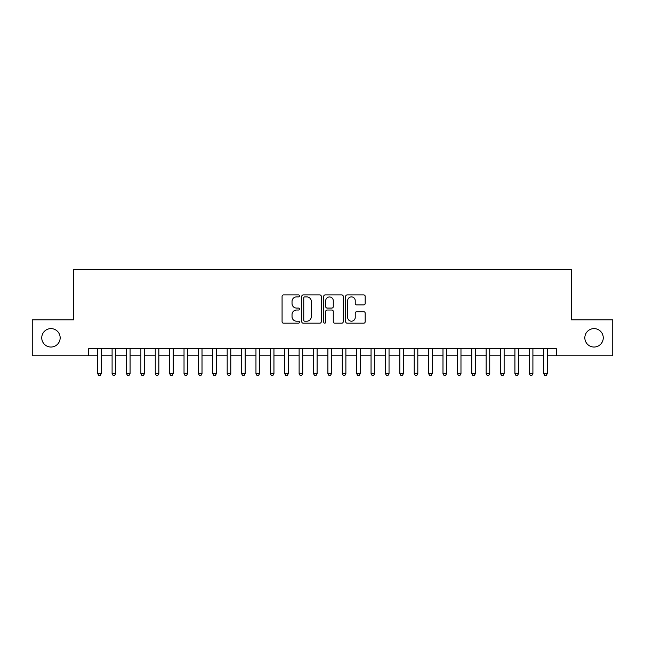 <?xml version="1.0" encoding="UTF-8"?>
<svg xmlns="http://www.w3.org/2000/svg" width="645" height="645" viewBox="0 0 645 645"><rect width="100%" height="100%" fill="white"/><g stroke="black" fill="none" stroke-linecap="round" stroke-linejoin="round"><path stroke-width="0.97" d="M299.482 295.918A0.992 0.992 0 0 0 298.49 294.926L283.486 294.926A1.411 1.411 0 0 0 282.075 296.337L282.075 321.758A1.411 1.411 0 0 0 283.486 323.169L298.49 323.169A0.992 0.992 0 0 0 299.482 322.178A0.992 0.992 0 0 0 298.49 321.194L296.555 321.194A4.515 4.515 0 0 1 292.032 316.671L292.032 314.558A4.515 4.515 0 0 1 296.555 310.035L298.49 310.035A0.992 0.992 0 0 0 299.482 309.052A0.992 0.992 0 0 0 298.49 308.06L296.555 308.06A4.515 4.515 0 0 1 292.032 303.545L292.032 301.425A4.515 4.515 0 0 1 296.555 296.902L298.49 296.902A0.992 0.992 0 0 0 299.482 295.918M584.838 337.819A9.207 9.207 0 0 0 594.045 347.026A9.207 9.207 0 0 0 603.252 337.819A9.207 9.207 0 0 0 594.045 328.611A9.207 9.207 0 0 0 584.838 337.819M41.748 337.819A9.207 9.207 0 0 0 50.955 347.026A9.207 9.207 0 0 0 60.162 337.819A9.207 9.207 0 0 0 50.955 328.611A9.207 9.207 0 0 0 41.748 337.819M363.772 304.883A1.411 1.411 0 0 0 365.183 303.472L365.183 296.337A1.411 1.411 0 0 0 363.772 294.926L347.107 294.926A1.411 1.411 0 0 0 345.696 296.337L345.696 321.758A1.411 1.411 0 0 0 347.107 323.169L363.772 323.169A1.411 1.411 0 0 0 365.183 321.758L365.183 313.147A1.411 1.411 0 0 0 363.772 311.728L356.637 311.728A1.411 1.411 0 0 0 355.226 313.147L355.226 317.413A3.781 3.781 0 0 1 351.452 321.194A3.781 3.781 0 0 1 347.671 317.413L347.671 300.683A3.781 3.781 0 0 1 351.452 296.902A3.781 3.781 0 0 1 355.226 300.683L355.226 303.472A1.411 1.411 0 0 0 356.637 304.883L363.772 304.883M88.72 355.806L32.25 355.806L32.25 319.839L73.611 319.839L73.611 269.489L571.389 269.489L571.389 319.839L612.75 319.839L612.75 355.806L556.28 355.806L556.28 348.614L88.72 348.614L88.72 355.806L97.709 355.806M321.266 296.337A1.411 1.411 0 0 0 319.856 294.926L303.19 294.926A1.411 1.411 0 0 0 301.779 296.337L301.779 321.758A1.411 1.411 0 0 0 303.19 323.169L319.856 323.169A1.411 1.411 0 0 0 321.266 321.758L321.266 296.337M325.144 294.926L341.81 294.926A1.411 1.411 0 0 1 343.221 296.337L343.221 321.758A1.411 1.411 0 0 1 341.81 323.169L334.682 323.169A1.411 1.411 0 0 1 333.272 321.758L333.272 311.446A1.411 1.411 0 0 0 331.853 310.035L327.128 310.035A1.411 1.411 0 0 0 325.709 311.446L325.709 322.178A0.992 0.992 0 0 1 324.725 323.169A0.992 0.992 0 0 1 323.734 322.178L323.734 296.337A1.411 1.411 0 0 1 325.144 294.926M101.305 355.806L112.093 355.806M115.689 355.806L126.484 355.806M130.08 355.806L140.868 355.806M144.464 355.806L155.26 355.806M158.855 355.806L169.643 355.806M173.239 355.806L184.027 355.806M187.622 355.806L198.418 355.806M202.014 355.806L212.802 355.806M216.397 355.806L227.185 355.806M230.789 355.806L241.577 355.806M245.173 355.806L255.96 355.806M259.556 355.806L270.352 355.806M273.948 355.806L284.735 355.806M288.331 355.806L299.119 355.806M302.715 355.806L313.51 355.806M317.106 355.806L327.894 355.806M331.49 355.806L342.285 355.806M345.881 355.806L356.669 355.806M360.265 355.806L371.052 355.806M374.648 355.806L385.444 355.806M389.04 355.806L399.827 355.806M403.423 355.806L414.211 355.806M417.815 355.806L428.603 355.806M432.198 355.806L442.986 355.806M446.582 355.806L457.378 355.806M460.973 355.806L471.761 355.806M475.357 355.806L486.145 355.806M489.74 355.806L500.536 355.806M504.132 355.806L514.92 355.806M518.515 355.806L529.311 355.806M532.907 355.806L543.695 355.806M547.291 355.806L556.28 355.806M304.738 296.902A0.992 0.992 0 0 0 303.755 297.893L303.755 320.202A0.992 0.992 0 0 0 304.738 321.194L306.786 321.194A4.515 4.515 0 0 0 311.309 316.671L311.309 301.425A4.515 4.515 0 0 0 306.786 296.902L304.738 296.902M333.272 300.755A3.781 3.781 0 0 0 329.49 296.974A3.781 3.781 0 0 0 325.709 300.755L325.709 306.649A1.411 1.411 0 0 0 327.128 308.06L331.853 308.06A1.411 1.411 0 0 0 333.272 306.649L333.272 300.755M101.305 348.614L101.305 373.64L97.709 373.64L97.709 348.614M101.305 373.64L100.225 375.511L98.79 375.511L97.709 373.64M115.689 348.614L115.689 373.64L112.093 373.64L112.093 348.614M115.689 373.64L114.617 375.511L113.173 375.511L112.093 373.64M130.08 348.614L130.08 373.64L126.484 373.64L126.484 348.614M130.08 373.64L129 375.511L127.565 375.511L126.484 373.64M144.464 348.614L144.464 373.64L140.868 373.64L140.868 348.614M144.464 373.64L143.383 375.511L141.948 375.511L140.868 373.64M158.855 348.614L158.855 373.64L155.26 373.64L155.26 348.614M158.855 373.64L157.775 375.511L156.332 375.511L155.26 373.64M173.239 348.614L173.239 373.64L169.643 373.64L169.643 348.614M173.239 373.64L172.159 375.511L170.723 375.511L169.643 373.64M187.622 348.614L187.622 373.64L184.027 373.64L184.027 348.614M187.622 373.64L186.55 375.511L185.107 375.511L184.027 373.64M202.014 348.614L202.014 373.64L198.418 373.64L198.418 348.614M202.014 373.64L200.934 375.511L199.49 375.511L198.418 373.64M216.397 348.614L216.397 373.64L212.802 373.64L212.802 348.614M216.397 373.64L215.317 375.511L213.882 375.511L212.802 373.64M230.789 348.614L230.789 373.64L227.185 373.64L227.185 348.614M230.789 373.64L229.709 375.511L228.266 375.511L227.185 373.64M245.173 348.614L245.173 373.64L241.577 373.64L241.577 348.614M245.173 373.64L244.092 375.511L242.657 375.511L241.577 373.64M259.556 348.614L259.556 373.64L255.96 373.64L255.96 348.614M259.556 373.64L258.476 375.511L257.041 375.511L255.96 373.64M273.948 348.614L273.948 373.64L270.352 373.64L270.352 348.614M273.948 373.64L272.867 375.511L271.424 375.511L270.352 373.64M288.331 348.614L288.331 373.64L284.735 373.64L284.735 348.614M288.331 373.64L287.251 375.511L285.816 375.511L284.735 373.64M302.715 348.614L302.715 373.64L299.119 373.64L299.119 348.614M302.715 373.64L301.642 375.511L300.199 375.511L299.119 373.64M317.106 348.614L317.106 373.64L313.51 373.64L313.51 348.614M317.106 373.64L316.026 375.511L314.591 375.511L313.51 373.64M331.49 348.614L331.49 373.64L327.894 373.64L327.894 348.614M331.49 373.64L330.409 375.511L328.974 375.511L327.894 373.64M345.881 348.614L345.881 373.64L342.285 373.64L342.285 348.614M345.881 373.64L344.801 375.511L343.358 375.511L342.285 373.64M360.265 348.614L360.265 373.64L356.669 373.64L356.669 348.614M360.265 373.64L359.184 375.511L357.749 375.511L356.669 373.64M374.648 348.614L374.648 373.64L371.052 373.64L371.052 348.614M374.648 373.64L373.576 375.511L372.133 375.511L371.052 373.64M389.04 348.614L389.04 373.64L385.444 373.64L385.444 348.614M389.04 373.64L387.959 375.511L386.524 375.511L385.444 373.64M403.423 348.614L403.423 373.64L399.827 373.64L399.827 348.614M403.423 373.64L402.343 375.511L400.908 375.511L399.827 373.64M417.815 348.614L417.815 373.64L414.211 373.64L414.211 348.614M417.815 373.64L416.735 375.511L415.291 375.511L414.211 373.64M432.198 348.614L432.198 373.64L428.603 373.64L428.603 348.614M432.198 373.64L431.118 375.511L429.683 375.511L428.603 373.64M446.582 348.614L446.582 373.64L442.986 373.64L442.986 348.614M446.582 373.64L445.51 375.511L444.066 375.511L442.986 373.64M460.973 348.614L460.973 373.64L457.378 373.64L457.378 348.614M460.973 373.64L459.893 375.511L458.45 375.511L457.378 373.64M475.357 348.614L475.357 373.64L471.761 373.64L471.761 348.614M475.357 373.64L474.277 375.511L472.841 375.511L471.761 373.64M489.74 348.614L489.74 373.64L486.145 373.64L486.145 348.614M489.74 373.64L488.668 375.511L487.225 375.511L486.145 373.64M504.132 348.614L504.132 373.64L500.536 373.64L500.536 348.614M504.132 373.64L503.052 375.511L501.616 375.511L500.536 373.64M518.515 348.614L518.515 373.64L514.92 373.64L514.92 348.614M518.515 373.64L517.435 375.511L516 375.511L514.92 373.64M532.907 348.614L532.907 373.64L529.311 373.64L529.311 348.614M532.907 373.64L531.827 375.511L530.384 375.511L529.311 373.64M547.291 348.614L547.291 373.64L543.695 373.64L543.695 348.614M547.291 373.64L546.21 375.511L544.775 375.511L543.695 373.64"/></g></svg>
